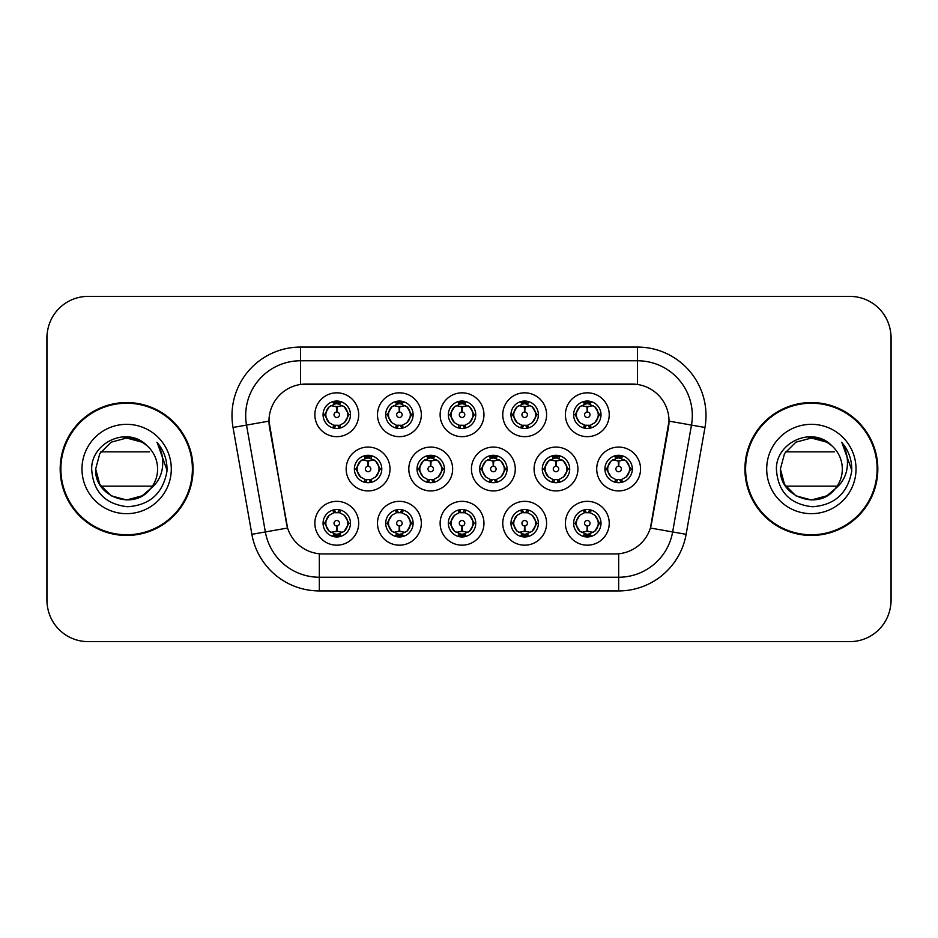 <?xml version="1.0" encoding="UTF-8"?>
<svg xmlns="http://www.w3.org/2000/svg" width="938" height="938" viewBox="0 0 938 938"><rect width="100%" height="100%" fill="white"/><g stroke="black" fill="none" stroke-linecap="round" stroke-linejoin="round"><path stroke-width="1.41" d="M546.596 523.252A21.926 21.926 0 0 1 524.682 545.177A21.926 21.926 0 0 1 502.756 523.252A21.926 21.926 0 0 1 524.682 501.338A21.926 21.926 0 0 1 546.596 523.252M510.976 523.252A13.695 13.695 0 0 0 524.682 536.958A13.695 13.695 0 0 0 538.377 523.252A13.695 13.695 0 0 0 524.682 509.557A13.695 13.695 0 0 0 510.976 523.252L512.465 523.252L517.131 531.201A10.963 10.963 0 0 1 517.131 515.302L512.465 523.252M483.961 523.252A21.926 21.926 0 0 1 462.035 545.177A21.926 21.926 0 0 1 440.121 523.252A21.926 21.926 0 0 1 462.035 501.338A21.926 21.926 0 0 1 483.961 523.252M448.341 523.252A13.695 13.695 0 0 0 462.035 536.958A13.695 13.695 0 0 0 475.742 523.252A13.695 13.695 0 0 0 462.035 509.557A13.695 13.695 0 0 0 448.341 523.252L449.83 523.252L454.496 531.201A10.963 10.963 0 0 1 454.496 515.302L449.83 523.252M421.326 523.252A21.926 21.926 0 0 1 399.4 545.177A21.926 21.926 0 0 1 377.486 523.252A21.926 21.926 0 0 1 399.4 501.338A21.926 21.926 0 0 1 421.326 523.252M385.706 523.252A13.695 13.695 0 0 0 399.4 536.958A13.695 13.695 0 0 0 413.107 523.252A13.695 13.695 0 0 0 399.4 509.557A13.695 13.695 0 0 0 385.706 523.252L387.183 523.252L391.861 531.201A10.963 10.963 0 0 1 391.861 515.302L387.183 523.252M358.691 523.252A21.926 21.926 0 0 1 336.765 545.177A21.926 21.926 0 0 1 314.851 523.252A21.926 21.926 0 0 1 336.765 501.338A21.926 21.926 0 0 1 358.691 523.252M323.071 523.252A13.695 13.695 0 0 0 336.765 536.958A13.695 13.695 0 0 0 350.472 523.252A13.695 13.695 0 0 0 336.765 509.557A13.695 13.695 0 0 0 323.071 523.252L324.548 523.252L329.226 531.201A10.963 10.963 0 0 1 329.215 515.302L324.548 523.252M609.231 523.252A21.926 21.926 0 0 1 587.317 545.177A21.926 21.926 0 0 1 565.391 523.252A21.926 21.926 0 0 1 587.317 501.338A21.926 21.926 0 0 1 609.231 523.252M573.61 523.252A13.695 13.695 0 0 0 587.317 536.958A13.695 13.695 0 0 0 601.012 523.252A13.695 13.695 0 0 0 587.317 509.557A13.695 13.695 0 0 0 573.61 523.252L575.1 523.252L579.766 531.201A10.963 10.963 0 0 1 579.766 515.302L575.1 523.252M577.914 469A21.926 21.926 0 0 1 556 490.926A21.926 21.926 0 0 1 534.074 469A21.926 21.926 0 0 1 556 447.074A21.926 21.926 0 0 1 577.914 469M542.293 469A13.695 13.695 0 0 0 556 482.695A13.695 13.695 0 0 0 569.694 469A13.695 13.695 0 0 0 556 455.305A13.695 13.695 0 0 0 542.293 469L543.782 469.023L548.449 476.95A10.963 10.963 0 0 1 548.46 461.039L543.782 469.023M515.279 469A21.926 21.926 0 0 1 493.365 490.926A21.926 21.926 0 0 1 471.439 469A21.926 21.926 0 0 1 493.365 447.074A21.926 21.926 0 0 1 515.279 469M479.658 469A13.695 13.695 0 0 0 493.365 482.695A13.695 13.695 0 0 0 507.059 469A13.695 13.695 0 0 0 493.365 455.305A13.695 13.695 0 0 0 479.658 469L481.147 469.023L485.814 476.95A10.963 10.963 0 0 1 485.825 461.039L481.147 469.023M452.644 469A21.926 21.926 0 0 1 430.718 490.926A21.926 21.926 0 0 1 408.804 469A21.926 21.926 0 0 1 430.718 447.074A21.926 21.926 0 0 1 452.644 469M417.023 469A13.695 13.695 0 0 0 430.718 482.695A13.695 13.695 0 0 0 444.424 469A13.695 13.695 0 0 0 430.718 455.305A13.695 13.695 0 0 0 417.023 469L418.5 469.023L423.179 476.95A10.963 10.963 0 0 1 423.19 461.039A10.963 10.963 0 0 0 419.767 469M390.009 469A21.926 21.926 0 0 1 368.083 490.926A21.926 21.926 0 0 1 346.169 469A21.926 21.926 0 0 1 368.083 447.074A21.926 21.926 0 0 1 390.009 469M354.388 469A13.695 13.695 0 0 0 368.083 482.695A13.695 13.695 0 0 0 381.789 469A13.695 13.695 0 0 0 368.083 455.305A13.695 13.695 0 0 0 354.388 469L355.865 469.023L360.544 476.95A10.963 10.963 0 0 1 360.555 461.039L355.865 469.023M640.548 469A21.926 21.926 0 0 1 618.634 490.926A21.926 21.926 0 0 1 596.709 469A21.926 21.926 0 0 1 618.634 447.074A21.926 21.926 0 0 1 640.548 469M604.928 469A13.695 13.695 0 0 0 618.634 482.695A13.695 13.695 0 0 0 632.329 469A13.695 13.695 0 0 0 618.634 455.305A13.695 13.695 0 0 0 604.928 469L606.417 469.023L611.084 476.95A10.963 10.963 0 0 1 611.107 461.039L606.417 469.023M546.596 414.748A21.926 21.926 0 0 1 524.682 436.662A21.926 21.926 0 0 1 502.756 414.748A21.926 21.926 0 0 1 524.682 392.823A21.926 21.926 0 0 1 546.596 414.748M510.976 414.748A13.695 13.695 0 0 0 524.682 428.443A13.695 13.695 0 0 0 538.377 414.748A13.695 13.695 0 0 0 524.682 401.042A13.695 13.695 0 0 0 510.976 414.748M483.961 414.748A21.926 21.926 0 0 1 462.035 436.662A21.926 21.926 0 0 1 440.121 414.748A21.926 21.926 0 0 1 462.035 392.823A21.926 21.926 0 0 1 483.961 414.748M448.341 414.748A13.695 13.695 0 0 0 462.035 428.443A13.695 13.695 0 0 0 475.742 414.748A13.695 13.695 0 0 0 462.035 401.042A13.695 13.695 0 0 0 448.341 414.748M421.326 414.748A21.926 21.926 0 0 1 399.4 436.662A21.926 21.926 0 0 1 377.486 414.748A21.926 21.926 0 0 1 399.4 392.823A21.926 21.926 0 0 1 421.326 414.748M385.706 414.748A13.695 13.695 0 0 0 399.4 428.443A13.695 13.695 0 0 0 413.107 414.748A13.695 13.695 0 0 0 399.4 401.042A13.695 13.695 0 0 0 385.706 414.748M358.691 414.748A21.926 21.926 0 0 1 336.765 436.662A21.926 21.926 0 0 1 314.851 414.748A21.926 21.926 0 0 1 336.765 392.823A21.926 21.926 0 0 1 358.691 414.748M323.071 414.748A13.695 13.695 0 0 0 336.765 428.443A13.695 13.695 0 0 0 350.472 414.748A13.695 13.695 0 0 0 336.765 401.042A13.695 13.695 0 0 0 323.071 414.748M609.231 414.748A21.926 21.926 0 0 1 587.317 436.662A21.926 21.926 0 0 1 565.391 414.748A21.926 21.926 0 0 1 587.317 392.823A21.926 21.926 0 0 1 609.231 414.748M573.61 414.748A13.695 13.695 0 0 0 587.317 428.443A13.695 13.695 0 0 0 601.012 414.748A13.695 13.695 0 0 0 587.317 401.042A13.695 13.695 0 0 0 573.61 414.748M251.876 534.32L233.034 427.47A68.497 68.497 0 0 1 300.488 347.072L637.512 347.072A68.497 68.497 0 0 1 704.966 427.47L686.124 534.32A68.497 68.497 0 0 1 618.67 590.928L319.33 590.928A68.497 68.497 0 0 1 251.876 534.32L287.591 528.024L269.546 427.47A36.992 36.992 0 0 1 305.964 384.064L632.036 384.064A36.992 36.992 0 0 1 668.454 427.47L651.547 523.369A36.992 36.992 0 0 1 615.117 553.936L322.883 553.936A36.992 36.992 0 0 1 286.453 523.369L268.983 421.127L246.518 425.09A54.803 54.803 0 0 1 300.488 360.767L637.512 360.767A54.803 54.803 0 0 1 691.482 425.09L672.64 531.952A54.803 54.803 0 0 1 618.67 577.233L319.33 577.233A54.803 54.803 0 0 1 265.36 531.952L246.518 425.09A54.803 54.803 0 0 1 245.686 415.569M60.184 469A66.446 66.446 0 0 0 126.63 535.446A66.446 66.446 0 0 0 193.076 469A66.446 66.446 0 0 0 126.63 402.554A66.446 66.446 0 0 0 60.184 469M744.924 469A66.446 66.446 0 0 0 811.37 535.446A66.446 66.446 0 0 0 877.816 469A66.446 66.446 0 0 0 811.37 402.554A66.446 66.446 0 0 0 744.924 469M300.488 347.072L300.488 384.463L637.512 384.463L637.512 347.072M268.983 421.045L269.382 415.569M615.117 553.936L322.883 553.936M704.966 427.47L669.017 421.127L650.409 528.024L686.124 534.32M651.547 523.369L651.324 524.541M286.676 524.541L286.453 523.369M890.959 337.481A41.096 41.096 0 0 0 849.863 296.385L88.137 296.385A41.096 41.096 0 0 0 47.041 337.481L47.041 600.519A41.096 41.096 0 0 0 88.137 641.615L849.863 641.615A41.096 41.096 0 0 0 890.959 600.519L890.959 337.481M47.768 329.766A41.096 41.096 0 0 0 46.9 338.161L46.9 599.839A41.096 41.096 0 0 0 47.768 608.234M890.232 608.234A41.096 41.096 0 0 0 891.1 599.839L891.1 338.161A41.096 41.096 0 0 0 890.232 329.766M586.051 406.377L586.954 406.541L587.2 412.017A2.732 2.732 180 0 0 584.573 414.807A2.732 2.732 180 0 0 587.317 417.492A2.732 2.732 180 0 0 590.049 414.807A2.732 2.732 180 0 0 587.434 412.017L587.669 406.541L588.572 406.377M593.273 405.544L587.657 406.811M598.28 414.748A10.963 10.963 0 0 1 594.856 422.698L599.534 414.748L594.856 406.799A10.963 10.963 0 0 1 598.28 414.748M584.62 428.185L585.769 425.594L579.766 422.698C575.264 417.387 575.264 412.087 579.766 406.799L575.1 414.76L579.766 422.698A10.963 10.963 0 0 1 579.79 406.787A10.963 10.963 0 0 0 576.354 414.748M587.915 401.065L587.786 403.797L590.108 404.149A10.963 10.963 0 0 1 590.19 404.172L591.327 401.652M584.104 404.266L586.836 403.797L586.789 402.777M586.719 401.065L586.836 403.797M590.014 401.312L588.478 403.856L594.856 406.799C599.37 412.099 599.37 417.398 594.856 422.698L590.19 425.324L591.327 427.845M590.014 428.185L588.853 425.594L590.19 425.324M588.478 425.641L589.662 428.244M590.236 425.313L584.104 425.231M584.62 401.312L585.769 403.891L579.766 406.799M586.144 403.856L584.96 401.253M586.965 406.811L581.361 405.544M617.368 460.628L618.271 460.793L618.517 466.268A2.732 2.732 180 0 0 615.903 469.059A2.732 2.732 180 0 0 618.634 471.744A2.732 2.732 180 0 0 621.366 469.059A2.732 2.732 180 0 0 618.752 466.268L618.986 460.793L619.889 460.628M624.591 459.796L618.974 461.062M629.597 469A10.963 10.963 0 0 1 626.174 476.95L630.852 469L626.174 461.05A10.963 10.963 0 0 1 629.597 469M619.232 455.317L619.115 458.049L621.425 458.401A10.963 10.963 0 0 1 621.507 458.424L622.644 455.903M615.422 458.518L618.154 458.049L618.107 457.029M618.036 455.317L618.154 458.049M621.331 455.563L619.807 458.107L626.174 461.05C630.688 466.362 630.688 471.65 626.174 476.95L621.507 479.576L622.644 482.097M621.331 482.437L620.17 479.846L621.507 479.576M619.807 479.893L620.979 482.495M621.554 479.564L615.434 479.482M615.938 482.437L617.462 479.893L615.75 479.576L614.625 482.097M615.938 455.563L617.087 458.154L611.084 461.05C606.581 466.35 606.581 471.638 611.084 476.95L615.75 479.576M618.283 461.062L612.678 459.796M588.572 531.623L587.669 531.459L587.434 525.984A2.732 2.732 -0 0 0 590.049 523.193A2.732 2.732 -0 0 0 587.317 520.508A2.732 2.732 -0 0 0 584.573 523.193A2.732 2.732 -0 0 0 587.2 525.984L586.954 531.459L586.051 531.623M581.361 532.456L586.965 531.189M590.014 536.688L588.853 534.109L594.856 531.201C599.37 525.913 599.37 520.613 594.856 515.302A10.963 10.963 0 0 1 594.844 531.213L599.534 523.24L594.856 515.302L590.19 512.676L591.327 510.155M586.719 536.935L586.836 534.203L584.515 533.851A10.963 10.963 0 0 1 584.433 533.828L583.307 536.348M590.518 533.734L587.798 534.203L587.833 535.223M587.915 536.935L587.798 534.203M584.62 536.688L586.144 534.144L579.766 531.201C575.264 525.901 575.264 520.602 579.766 515.302L584.433 512.676L583.307 510.155M584.62 509.815L585.769 512.406L584.433 512.676M586.144 512.359L584.96 509.756M584.386 512.687L590.518 512.769M590.014 509.815L588.478 512.359L590.19 512.676M588.478 534.144L589.662 536.747M587.657 531.189L593.273 532.456M192.396 469A65.766 65.766 0 0 0 126.63 403.234A65.766 65.766 0 0 0 60.876 469A65.766 65.766 0 0 0 126.63 534.766A65.766 65.766 0 0 0 192.396 469M142.119 495.827A30.966 30.966 0 0 0 152.437 486.13L100.835 486.13M150.103 489.214L142.119 495.827L126.63 499.966L111.153 495.827L99.815 484.489L95.664 469L99.815 453.511L111.153 442.173L126.63 438.034L142.119 442.173L146.961 445.632C127.873 425.641 91.349 442.115 91.666 469C93.061 491.618 105.056 504.198 127.627 506.755C149.869 505.148 162.978 493.329 166.952 471.322L167.023 469C166.905 458.846 163.529 449.923 156.881 442.244C161.934 450.533 163.716 459.456 162.227 469C160.832 477.032 156.916 483.621 150.479 488.757L142.119 495.827L126.63 499.966L111.153 495.827L99.815 484.489L95.664 469L99.815 484.489L111.153 495.827L126.63 499.966L142.119 495.827L150.479 488.757L146.047 493.13M143.678 494.865L150.479 488.757L143.76 494.807M123.957 438.14A30.966 30.966 0 0 1 146.961 445.632C153.879 451.893 157.432 459.679 157.607 469C157.561 476.328 155.192 482.918 150.479 488.757L142.119 495.827L126.63 499.966L111.153 495.827L99.815 484.489L95.664 469C94.081 496.495 133.008 510.952 149.787 489.566M81.969 469A44.672 44.672 0 0 0 126.63 513.672A44.672 44.672 0 0 0 171.302 469A44.672 44.672 0 0 0 126.63 424.328A44.672 44.672 0 0 0 81.969 469M100.835 451.87L149.494 451.87M157.185 442.584L167.011 470.173L157.185 442.584M877.124 469A65.766 65.766 0 0 0 811.37 403.234A65.766 65.766 0 0 0 745.604 469A65.766 65.766 0 0 0 811.37 534.766A65.766 65.766 0 0 0 877.124 469M826.847 495.827A30.966 30.966 0 0 0 837.165 486.13L785.563 486.13M835.219 488.757L826.847 495.827L811.37 499.966L795.881 495.827L784.543 484.489L780.393 469L784.543 453.511L795.881 442.173L811.37 438.034L826.847 442.173L831.689 445.632C812.601 425.641 776.078 442.115 776.394 469C777.801 491.618 789.784 504.198 812.367 506.755C834.597 505.148 847.706 493.329 851.692 471.322L851.751 469C851.634 458.846 848.257 449.923 841.609 442.244C846.662 450.533 848.444 459.456 846.955 469C845.56 477.032 841.644 483.621 835.219 488.757L826.847 495.827L811.37 499.966L795.881 495.827L784.543 484.489L780.393 469L784.543 484.489L795.881 495.827L811.37 499.966L826.847 495.827L835.219 488.757L826.847 495.827L811.37 499.966L795.881 495.827L784.543 484.489L780.393 469L784.543 484.489L795.881 495.827L811.37 499.966L826.847 495.827L835.219 488.757L826.847 495.827L811.37 499.966L795.881 495.827L784.543 484.489L780.393 469L784.543 484.489L795.881 495.827L811.37 499.966L826.847 495.827L835.219 488.757L826.847 495.827L811.37 499.966L795.881 495.827L784.543 484.489L780.393 469C778.81 496.495 817.748 510.952 834.527 489.566L835.219 488.757C839.92 482.918 842.289 476.328 842.336 469C842.16 459.679 838.607 451.893 831.689 445.632A30.966 30.966 0 0 0 808.685 438.14M766.698 469A44.672 44.672 0 0 0 811.37 513.672A44.672 44.672 0 0 0 856.031 469A44.672 44.672 0 0 0 811.37 424.328A44.672 44.672 0 0 0 766.698 469M785.563 451.87L834.222 451.87M841.914 442.584L851.739 470.173L841.914 442.584M523.416 406.377L524.319 406.541L524.553 412.017A2.732 2.732 180 0 0 521.938 414.807A2.732 2.732 180 0 0 524.682 417.492A2.732 2.732 180 0 0 527.414 414.807A2.732 2.732 180 0 0 524.799 412.017L525.034 406.541L525.937 406.377M530.638 405.544L525.022 406.811M535.633 414.748A10.963 10.963 0 0 1 532.221 422.698L536.899 414.748L532.221 406.799A10.963 10.963 0 0 1 535.633 414.748M521.985 401.312L523.134 403.891L517.131 406.799C512.629 412.087 512.629 417.387 517.131 422.698A10.963 10.963 0 0 1 517.143 406.787L512.465 414.76L517.131 422.698L521.798 425.324L520.672 427.845M525.28 401.065L525.151 403.797L527.473 404.149A10.963 10.963 0 0 1 527.555 404.172L528.68 401.652M521.469 404.266L524.201 403.797L524.154 402.777M524.084 401.065L524.201 403.797M527.367 401.312L525.843 403.856L532.221 406.799C536.735 412.099 536.735 417.398 532.221 422.698L527.555 425.324L528.68 427.845M527.367 428.185L526.218 425.594L527.555 425.324M527.602 425.313L521.469 425.231M521.985 428.185L523.51 425.641L521.798 425.324M523.51 403.856L522.325 401.253M524.33 406.811L518.726 405.544M460.781 406.377L461.684 406.541L461.918 412.017A2.732 2.732 180 0 0 459.303 414.807A2.732 2.732 180 0 0 462.035 417.492A2.732 2.732 180 0 0 464.779 414.807A2.732 2.732 180 0 0 462.164 412.017L462.399 406.541L463.302 406.377M467.992 405.544L462.387 406.811M472.998 414.748A10.963 10.963 0 0 1 469.586 422.698L474.253 414.748L469.586 406.799A10.963 10.963 0 0 1 472.998 414.748M459.35 401.312L460.499 403.891L454.496 406.799C449.982 412.087 449.982 417.387 454.496 422.698A10.963 10.963 0 0 1 454.508 406.787L449.83 414.76L454.496 422.698L459.163 425.324L458.037 427.845M462.633 401.065L462.516 403.797L464.838 404.149A10.963 10.963 0 0 1 464.92 404.172L466.045 401.652M458.834 404.266L461.566 403.797L461.519 402.777M461.437 401.065L461.566 403.797M464.732 401.312L463.208 403.856L469.586 406.799C474.089 412.099 474.089 417.398 469.586 422.698L464.92 425.324L466.045 427.845M464.732 428.185L463.583 425.594L464.92 425.324M463.208 425.641L464.392 428.244M464.967 425.313L458.834 425.231M459.35 428.185L460.875 425.641L459.163 425.324M461.695 406.811L456.079 405.544M398.146 406.377L399.049 406.541L399.283 412.017A2.732 2.732 180 0 0 396.668 414.807A2.732 2.732 180 0 0 399.4 417.492A2.732 2.732 180 0 0 402.144 414.807A2.732 2.732 180 0 0 399.518 412.017L399.764 406.541L400.667 406.377M405.357 405.544L399.752 406.811M410.363 414.748A10.963 10.963 0 0 1 406.951 422.698L411.618 414.748L406.951 406.799A10.963 10.963 0 0 1 410.363 414.748M396.704 401.312L397.864 403.891L391.861 406.799C387.347 412.087 387.347 417.387 391.861 422.698A10.963 10.963 0 0 1 391.873 406.787L387.183 414.76L391.861 422.698L396.528 425.324L395.402 427.845M399.998 401.065L399.881 403.797L402.203 404.149A10.963 10.963 0 0 1 402.285 404.172L403.41 401.652M396.199 404.266L398.92 403.797L398.885 402.777M398.802 401.065L398.92 403.797M402.097 401.312L400.573 403.856L406.951 406.799C411.454 412.099 411.454 417.398 406.951 422.698L402.285 425.324L403.41 427.845M402.097 428.185L400.948 425.594L402.285 425.324M400.573 425.641L401.757 428.244M402.332 425.313L396.199 425.231M396.704 428.185L398.24 425.641L396.528 425.324M398.24 403.856L397.055 401.253M399.06 406.811L393.444 405.544M335.511 406.377L336.414 406.541L336.648 412.017A2.732 2.732 180 0 0 334.034 414.807A2.732 2.732 180 0 0 336.765 417.492A2.732 2.732 180 0 0 339.497 414.807A2.732 2.732 180 0 0 336.883 412.017L337.129 406.541L338.032 406.377M342.722 405.544L337.117 406.811M347.728 414.748A10.963 10.963 0 0 1 344.316 422.698L348.983 414.748L344.316 406.799A10.963 10.963 0 0 1 347.728 414.748M334.069 401.312L335.229 403.891L329.226 406.799C324.712 412.087 324.712 417.387 329.226 422.698A10.963 10.963 0 0 1 329.238 406.787L324.548 414.76L329.226 422.698L333.893 425.324L332.756 427.845M337.363 401.065L337.246 403.797L339.568 404.149A10.963 10.963 0 0 1 339.65 404.172L340.775 401.652M333.565 404.266L336.285 403.797L336.25 402.777M336.167 401.065L336.285 403.797M339.462 401.312L337.938 403.856L344.316 406.799C348.819 412.099 348.819 417.398 344.316 422.698L339.65 425.324L333.565 425.231M339.462 428.185L338.313 425.594L339.65 425.324L340.775 427.845M337.938 425.641L339.122 428.244M334.069 428.185L335.593 425.641L333.893 425.324M336.425 406.811L330.809 405.544M525.937 531.623L525.034 531.459L524.799 525.984A2.732 2.732 -0 0 0 527.414 523.193A2.732 2.732 -0 0 0 524.682 520.508A2.732 2.732 -0 0 0 521.938 523.193A2.732 2.732 -0 0 0 524.553 525.984L524.319 531.459L523.416 531.623M518.726 532.456L524.33 531.189M527.367 536.688L526.218 534.109L532.221 531.201C536.735 525.913 536.735 520.613 532.221 515.302A10.963 10.963 0 0 1 532.209 531.213L536.899 523.24L532.221 515.302L527.555 512.676L528.68 510.155M524.084 536.935L524.201 534.203L521.88 533.851A10.963 10.963 0 0 1 521.798 533.828L520.672 536.348M527.883 533.734L525.151 534.203L525.198 535.223M525.28 536.935L525.151 534.203M521.985 536.688L523.51 534.144L517.131 531.201C512.629 525.901 512.629 520.602 517.131 515.302L521.798 512.676L520.672 510.155M521.985 509.815L523.134 512.406L521.798 512.676M523.51 512.359L522.325 509.756M521.751 512.687L527.883 512.769M527.367 509.815L525.843 512.359L527.555 512.676M525.022 531.189L530.638 532.456M463.302 531.623L462.399 531.459L462.164 525.984A2.732 2.732 -0 0 0 464.779 523.193A2.732 2.732 -0 0 0 462.035 520.508A2.732 2.732 -0 0 0 459.303 523.193A2.732 2.732 -0 0 0 461.918 525.984L461.684 531.459L460.781 531.623M456.079 532.456L461.695 531.189M464.732 536.688L463.583 534.109L469.586 531.201C474.089 525.913 474.089 520.613 469.586 515.302A10.963 10.963 0 0 1 469.575 531.213L474.253 523.24L469.586 515.302L464.92 512.676L466.045 510.155M461.437 536.935L461.566 534.203L459.245 533.851A10.963 10.963 0 0 1 459.163 533.828L458.037 536.348M465.248 533.734L462.516 534.203L462.563 535.223M462.633 536.935L462.516 534.203M459.35 536.688L460.875 534.144L454.496 531.201C449.982 525.901 449.982 520.602 454.496 515.302L459.163 512.676L458.037 510.155M459.35 509.815L460.499 512.406L459.163 512.676M459.116 512.687L465.248 512.769M464.732 509.815L463.208 512.359L464.92 512.676M463.208 534.144L464.392 536.747M462.387 531.189L467.992 532.456M400.667 531.623L399.764 531.459L399.518 525.984A2.732 2.732 -0 0 0 402.144 523.193A2.732 2.732 -0 0 0 399.4 520.508A2.732 2.732 -0 0 0 396.668 523.193A2.732 2.732 -0 0 0 399.283 525.984L399.049 531.459L398.146 531.623M393.444 532.456L399.06 531.189M402.097 509.815L400.948 512.406L406.951 515.302C411.454 520.613 411.454 525.913 406.951 531.201L411.618 523.24L406.951 515.302A10.963 10.963 0 0 1 406.928 531.213A10.963 10.963 0 0 0 410.363 523.252M398.802 536.935L398.931 534.203L396.61 533.851A10.963 10.963 0 0 1 396.528 533.828L395.402 536.348M402.613 533.734L399.881 534.203L399.928 535.223M399.998 536.935L399.881 534.203M396.704 536.688L398.24 534.144L391.861 531.201C387.347 525.901 387.347 520.602 391.861 515.302L396.528 512.676L395.402 510.155M396.704 509.815L397.864 512.406L396.528 512.676M398.24 512.359L397.055 509.756M396.481 512.687L402.613 512.769M402.097 536.688L400.948 534.109L406.951 531.201M400.573 534.144L401.757 536.747M399.752 531.189L405.357 532.456M338.032 531.623L337.129 531.459L336.883 525.984A2.732 2.732 -0 0 0 339.497 523.193A2.732 2.732 -0 0 0 336.765 520.508A2.732 2.732 -0 0 0 334.034 523.193A2.732 2.732 -0 0 0 336.648 525.984L336.402 531.459L335.511 531.623M330.809 532.456L336.425 531.189M339.462 536.688L338.313 534.109L344.316 531.201C348.819 525.913 348.819 520.613 344.316 515.302A10.963 10.963 0 0 1 344.293 531.213L348.983 523.24L344.316 515.302L339.65 512.676L340.775 510.155M336.167 536.935L336.285 534.203L333.975 533.851A10.963 10.963 0 0 1 333.893 533.828L332.756 536.348M339.978 533.734L337.246 534.203L337.293 535.223M337.363 536.935L337.246 534.203M334.069 536.688L335.593 534.144L329.226 531.201C324.712 525.901 324.712 520.602 329.215 515.302L333.893 512.676L339.966 512.769M334.069 509.815L335.229 512.406L333.893 512.676L332.756 510.155M339.462 509.815L337.938 512.359L339.65 512.676M337.938 534.144L339.122 536.747M337.117 531.189L342.722 532.456M554.733 460.628L555.636 460.793L555.871 466.268A2.732 2.732 180 0 0 553.256 469.059A2.732 2.732 180 0 0 556 471.744A2.732 2.732 180 0 0 558.731 469.059A2.732 2.732 180 0 0 556.117 466.268L556.351 460.793L557.254 460.628M561.956 459.796L556.34 461.062M566.951 469A10.963 10.963 0 0 1 563.539 476.95L568.217 469L563.539 461.05A10.963 10.963 0 0 1 566.951 469M556.597 455.317L556.469 458.049L558.79 458.401A10.963 10.963 0 0 1 558.872 458.424L559.998 455.903M552.787 458.518L555.519 458.049L555.472 457.029M555.402 455.317L555.519 458.049M558.696 455.563L557.16 458.107L563.539 461.05C568.053 466.362 568.053 471.65 563.539 476.95L558.872 479.576L559.998 482.097M558.696 482.437L557.535 479.846L558.872 479.576M557.16 479.893L558.345 482.495M558.919 479.564L552.787 479.482M553.303 482.437L554.827 479.893L553.115 479.576L551.99 482.097M553.303 455.563L554.452 458.154L548.449 461.05C543.946 466.35 543.946 471.638 548.449 476.95L553.115 479.576M554.827 458.107L553.643 455.505M555.648 461.062L550.043 459.796M492.098 460.628L493.001 460.793L493.236 466.268A2.732 2.732 180 0 0 490.621 469.059A2.732 2.732 180 0 0 493.365 471.744A2.732 2.732 180 0 0 496.096 469.059A2.732 2.732 180 0 0 493.482 466.268L493.716 460.793L494.619 460.628M499.321 459.796L493.705 461.062M504.316 469A10.963 10.963 0 0 1 500.904 476.95L505.57 469L500.904 461.05A10.963 10.963 0 0 1 504.316 469M493.951 455.317L493.834 458.049L496.155 458.401A10.963 10.963 0 0 1 496.237 458.424L497.363 455.903M490.152 458.518L492.884 458.049L492.837 457.029M492.767 455.317L492.884 458.049M496.05 455.563L494.525 458.107L500.904 461.05C505.406 466.362 505.406 471.65 500.904 476.95L496.237 479.576L490.152 479.482M496.05 482.437L494.901 479.846L496.237 479.576L497.363 482.097M494.525 479.893L495.71 482.495M490.668 482.437L492.192 479.893L490.48 479.576L489.355 482.097M490.668 455.563L491.817 458.154L485.814 461.05C481.311 466.35 481.311 471.638 485.814 476.95L490.48 479.576M492.192 458.107L491.008 455.505M493.013 461.062L487.408 459.796M429.463 460.628L430.366 460.793L430.601 466.268A2.732 2.732 180 0 0 427.986 469.059A2.732 2.732 180 0 0 430.718 471.744A2.732 2.732 180 0 0 433.462 469.059A2.732 2.732 180 0 0 430.847 466.268L431.081 460.793L431.984 460.628M436.674 459.796L431.07 461.062M441.681 469A10.963 10.963 0 0 1 438.269 476.95L442.935 469L438.269 461.05A10.963 10.963 0 0 1 441.681 469M431.316 455.317L431.199 458.049L433.52 458.401A10.963 10.963 0 0 1 433.602 458.424L434.728 455.903M427.517 458.518L430.249 458.049L430.202 457.029M430.12 455.317L430.249 458.049M433.415 455.563L431.89 458.107L438.269 461.05C442.771 466.362 442.771 471.65 438.269 476.95L433.602 479.576L434.728 482.097M433.415 482.437L432.266 479.846L433.602 479.576M431.89 479.893L433.075 482.495M433.649 479.564L427.517 479.482M428.021 482.437L429.557 479.893L427.845 479.576L426.72 482.097M428.021 455.563L429.182 458.154L423.179 461.05C418.665 466.35 418.665 471.638 423.179 476.95L427.845 479.576M429.557 458.107L428.373 455.505M423.179 461.05L418.5 469.023M430.378 461.062L424.762 459.796M366.828 460.628L367.731 460.793L367.966 466.268A2.732 2.732 180 0 0 365.351 469.059A2.732 2.732 180 0 0 368.083 471.744A2.732 2.732 180 0 0 370.815 469.059A2.732 2.732 180 0 0 368.2 466.268L368.446 460.793L369.349 460.628M374.039 459.796L368.435 461.062M379.046 469A10.963 10.963 0 0 1 375.634 476.95L380.3 469L375.634 461.05A10.963 10.963 0 0 1 379.046 469M368.681 455.317L368.564 458.049L370.885 458.401A10.963 10.963 0 0 1 370.967 458.424L372.093 455.903M364.882 458.518L367.602 458.049L367.567 457.029M367.485 455.317L367.602 458.049M370.78 455.563L369.255 458.107L375.634 461.05C380.136 466.362 380.136 471.65 375.634 476.95L370.967 479.576L372.093 482.097M370.78 482.437L369.631 479.846L370.967 479.576M371.014 479.564L364.882 479.482M365.386 482.437L366.91 479.893L365.21 479.576L364.073 482.097M365.386 455.563L366.547 458.154L360.544 461.05C356.03 466.35 356.03 471.638 360.544 476.95L365.21 479.576M366.91 458.107L365.738 455.505M367.743 461.062L362.127 459.796M618.67 553.772L618.67 590.928M319.33 590.928L319.33 553.772M233.034 427.47L246.518 425.09M599.534 414.748L601.012 414.748M573.61 414.737L575.1 414.76M584.433 404.172L583.307 401.652M584.433 425.324L583.307 427.845M607.672 469A10.963 10.963 0 0 1 611.107 461.039M630.852 469L632.329 469M615.75 458.424L614.625 455.903M598.28 523.252A10.963 10.963 0 0 1 594.844 531.213M601.012 523.263L599.534 523.24M590.19 533.828L591.327 536.348M513.719 414.748A10.963 10.963 0 0 1 517.143 406.787M536.899 414.748L538.377 414.748M510.976 414.737L512.465 414.76M521.798 404.172L520.672 401.652M451.084 414.748A10.963 10.963 0 0 1 454.508 406.787M474.253 414.748L475.742 414.748M448.341 414.737L449.83 414.76M459.163 404.172L458.037 401.652M388.449 414.748A10.963 10.963 0 0 1 391.873 406.787M411.618 414.748L413.107 414.748M385.706 414.737L387.183 414.76M396.528 404.172L395.402 401.652M325.803 414.748A10.963 10.963 0 0 1 329.238 406.787M348.983 414.748L350.472 414.748M323.071 414.737L324.548 414.76M333.893 404.172L332.756 401.652M535.633 523.252A10.963 10.963 0 0 1 532.209 531.213M538.377 523.263L536.899 523.24M527.555 533.828L528.68 536.348M472.998 523.252A10.963 10.963 0 0 1 469.575 531.213M475.742 523.263L474.253 523.24M464.92 533.828L466.045 536.348M413.107 523.263L411.618 523.24M402.285 533.828L403.41 536.348M402.285 512.676L403.41 510.155M347.728 523.252A10.963 10.963 0 0 1 344.293 531.213M350.472 523.263L348.983 523.24M339.65 533.828L340.775 536.348M545.037 469A10.963 10.963 0 0 1 548.46 461.039M568.217 469L569.694 469M553.115 458.424L551.99 455.903M482.402 469A10.963 10.963 0 0 1 485.825 461.039M505.57 469L507.059 469M490.48 458.424L489.355 455.903M442.935 469L444.424 469M427.845 458.424L426.72 455.903M357.12 469A10.963 10.963 0 0 1 360.555 461.039M380.3 469L381.789 469M365.21 458.424L364.073 455.903M589.662 401.253L588.478 403.844M584.96 428.244L586.156 425.641M620.979 455.505L619.795 458.096M617.474 458.096L616.278 455.505M616.278 482.495L617.474 479.904M584.96 536.747L586.156 534.156M589.662 509.756L588.478 512.359M527.027 401.253L525.831 403.844M525.831 425.641L527.027 428.244M522.325 428.244L523.521 425.641M464.392 401.253L463.196 403.844M460.886 403.844L459.69 401.253M459.69 428.244L460.886 425.641M401.757 401.253L400.561 403.844M397.055 428.244L398.24 425.641M339.122 401.253L337.926 403.844M335.605 403.844L334.42 401.253M334.42 428.244L335.605 425.641M522.325 536.747L523.521 534.156M525.831 534.156L527.027 536.747M527.027 509.756L525.831 512.359M459.69 536.747L460.886 534.156M460.886 512.359L459.69 509.756M464.392 509.756L463.196 512.359M397.055 536.747L398.24 534.156M401.757 509.756L400.561 512.359M334.42 536.747L335.605 534.156M335.605 512.359L334.42 509.756M339.122 509.756L337.926 512.359M558.345 455.505L557.149 458.096M553.643 482.495L554.839 479.904M495.71 455.505L494.514 458.096M491.008 482.495L492.204 479.904M433.075 455.505L431.879 458.096M428.373 482.495L429.569 479.904M370.44 455.505L369.244 458.096M369.244 479.904L370.44 482.495M365.738 482.495L366.922 479.904"/></g></svg>
